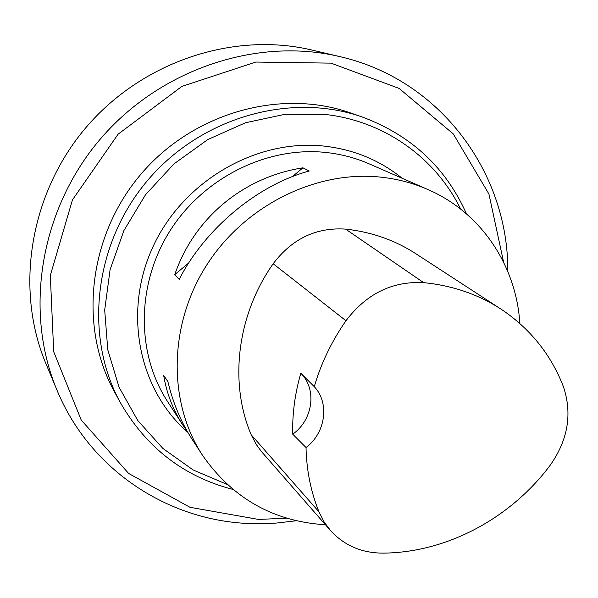 <?xml version="1.0" encoding="UTF-8"?>
<svg xmlns="http://www.w3.org/2000/svg" width="598" height="598" viewBox="0 0 598 598"><rect width="100%" height="100%" fill="white"/><g stroke="black" fill="none" stroke-linecap="round" stroke-linejoin="round"><path stroke-width="0.9" d="M339.754 56.593L311.879 50.038C233.609 31.388 142.032 61.407 85.701 127.86C29.362 194.305 14.741 289.559 45.949 363.726L56.982 390.158C24.01 311.857 39.685 210.578 99.731 139.753C159.771 68.92 257.118 36.882 339.754 56.593C441.13 79.683 508.644 174.07 507.777 271.387M296.384 520.746L276.186 523.093L255.877 523.684C172.53 523.228 90.836 472.368 56.982 390.158M350.421 112.895C280.739 88.295 193.079 112.544 140.694 174.481C88.168 236.292 78.592 326.74 114.27 391.458L120.325 402.574C83.87 336.465 93.751 243.79 147.646 180.372C201.384 116.827 291.189 91.905 362.373 117.051L350.421 112.895M503.613 262.186L488.932 194.036L453.321 133.959L399.143 88.429L331.015 63.141L255.75 62.057L181.807 86.448L118.083 134.214L72.455 199.881L50.322 275.431L53.708 351.706L81.216 420.043L128.637 473.444L190.007 507.306L258.628 519.445L286.629 518.152M325.439 524.752C273.51 521.546 232.525 498.373 202.475 455.235L192.07 439.231C181.067 422.233 172.994 403 167.866 381.531L163.665 375.357C166.603 393.312 173.106 410.056 183.19 425.574L167.567 401.542C136.262 353.635 136.172 284.67 169.72 231.262C203.238 177.853 266.79 146.316 325.357 152.408C340.725 154.007 355.302 157.812 369.093 163.822L427.772 189.469C481.465 212.649 516.336 265.923 519.856 323.496M300.824 373.227C317.246 389.328 312.971 420.058 292.721 434.178C292.235 413.921 294.934 393.604 300.824 373.227L314.271 386.659C321.111 363.255 331.673 341.279 345.965 320.745C366.484 293.693 392.378 280.993 423.661 282.645C452.671 285.53 478.624 294.47 501.535 309.465C530.321 328.863 550.922 354.532 563.331 386.465C572.54 413.779 568.01 440.255 549.734 465.887C509.93 518.713 446.414 552.649 382.944 553.128C361.797 553.053 344.351 545.563 330.604 530.65L261.363 451.453L256.064 444.179L251.205 434.768C228.997 382.989 236.913 315.183 273.174 263.748C292.056 238.766 316.185 227.218 345.577 229.101C371.724 231.979 395.263 240.261 416.193 253.956L500.272 308.643M330.604 530.65L324.049 521.815L319.003 511.895C310.87 491.915 306.55 470.462 306.026 447.536L292.721 434.178M314.271 386.659C329.819 403.059 325.596 432.952 306.026 447.536M202.475 455.235C168.06 402.633 168.33 325.88 206.093 266.02C243.812 206.168 314.84 170.55 379.581 177.015C396.564 178.712 412.635 182.861 427.772 189.469M183.19 425.574L187.652 432.033M302.939 167.814C243.573 177.015 194.26 217.777 174.773 274.587L179.206 279.386C205.174 228.421 257.873 184.73 309.196 171.028L302.939 167.814L292.332 176.649M188.706 262.978L174.773 274.587M460.617 209.038C435.793 158.149 384.409 120.774 324.527 114.375L284.992 114.3L245.472 122.762L207.85 139.521L173.973 163.889L145.523 194.739L123.898 230.581L110.092 269.661L104.687 310.056L107.79 349.837L119.062 387.198L137.772 420.514L162.888 448.448L193.147 469.976L227.158 484.432M187.824 432.332C138.833 390.068 122.553 312.029 153.088 246.496C183.362 180.88 256.407 138.751 323.787 146.062C353.657 149.425 379.797 160.174 402.2 178.294M423.661 282.645L345.577 229.101M319.003 511.895L251.205 434.768M345.965 320.745L273.174 263.748M466.447 213.837C445.906 167.612 411.215 135.35 362.373 117.051M120.325 402.574C146.368 447.753 183.87 476.696 232.846 489.396"/></g></svg>
